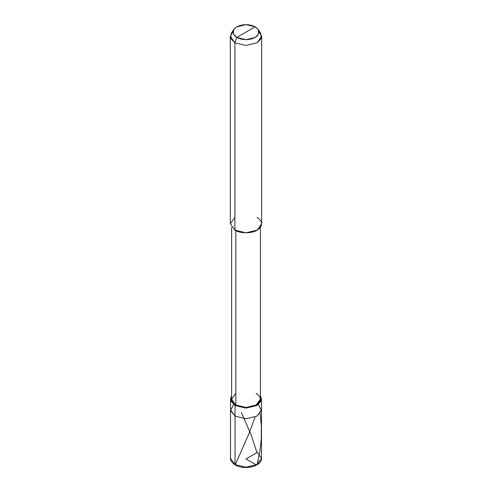 <?xml version="1.0" encoding="UTF-8"?>
<svg xmlns="http://www.w3.org/2000/svg" width="492" height="492" viewBox="0 0 492 492"><rect width="100%" height="100%" fill="white"/><g stroke="black" fill="none" stroke-linecap="round" stroke-linejoin="round"><path stroke-width="0.74" d="M230.514 399.166L235.053 405.488L246 408.108L256.947 405.488L261.486 399.166L260.373 395.839L261.111 401.121L256.947 405.488L246 408.108L235.053 405.488L235.053 416.158L235.053 405.488L230.889 401.121L231.627 395.839L230.514 399.166L230.514 409.836L235.053 416.158L246 418.772L256.947 416.158L261.43 410.574L258.423 404.498L261.43 410.574L256.947 416.158L246 418.772L235.053 416.158L230.514 409.836L230.514 458.273L235.053 464.596L230.514 458.273C230.188 460.297 231.75 462.523 235.213 464.952C244.075 470.561 262.021 466.428 261.486 458.273L256.947 464.596L246 467.216L235.053 464.596L235.607 464.915L235.053 464.596L235.053 416.158L230.57 410.574L233.577 404.498L230.57 410.574L235.053 416.158L246 418.772L256.947 416.158L261.486 409.836L256.947 416.158L246 418.772L235.053 416.158L235.053 464.596L246 467.216L256.947 464.596L261.486 458.273L256.947 451.951M235.053 464.596L235.607 464.915M261.683 36.414L261.683 223.762L257.088 230.164L246 232.814L234.912 230.164L234.912 42.816L236.763 37.478C231.775 33.923 231.775 30.369 236.763 26.808C242.919 23.93 249.081 23.93 255.237 26.808L236.763 37.478L246 39.686L255.237 37.478L258.724 33.868L258.22 29.477L255.237 26.808C260.225 30.369 260.225 33.923 255.237 37.478C249.081 40.356 242.919 40.356 236.763 37.478L255.237 26.808L246 24.6L236.763 26.808L233.78 29.477L233.276 33.868L236.763 37.478L234.912 42.816L246 45.467L257.088 42.816L261.683 36.414L258.995 31.347M260.373 227.384L260.373 399.166L256.166 405.033L246 407.462L235.834 405.033L235.053 405.488L235.834 405.033C240.41 408.2 251.59 408.2 256.166 405.033C261.646 401.121 261.646 397.21 256.166 393.299M235.834 393.299L231.627 399.166L235.834 405.033L235.834 230.059L235.834 405.033L231.627 399.166L231.627 227.384M234.912 217.359L230.317 223.762L234.912 230.164C239.905 233.62 252.095 233.62 257.088 230.164C263.066 225.896 263.066 221.628 257.088 217.359M258.22 29.477L260.668 33.21L261.264 38.481L257.088 42.816L246 45.467L234.912 42.816L234.912 230.164L230.317 223.762L230.317 36.414L234.912 42.816L230.736 38.481L231.332 33.21L233.78 29.477M233.005 31.347L230.317 36.414M235.256 464.712L249.081 433.44L255.028 417.271M245.889 458.974L256.375 464.909M257.15 464.479L259.954 451.096L261.27 438.925L261.375 426.367L260.151 413.464M246.111 458.974L256.4 452.917L256.775 451.97L251.055 434.725L241.357 412.517M261.486 458.273L261.486 399.166"/></g></svg>
